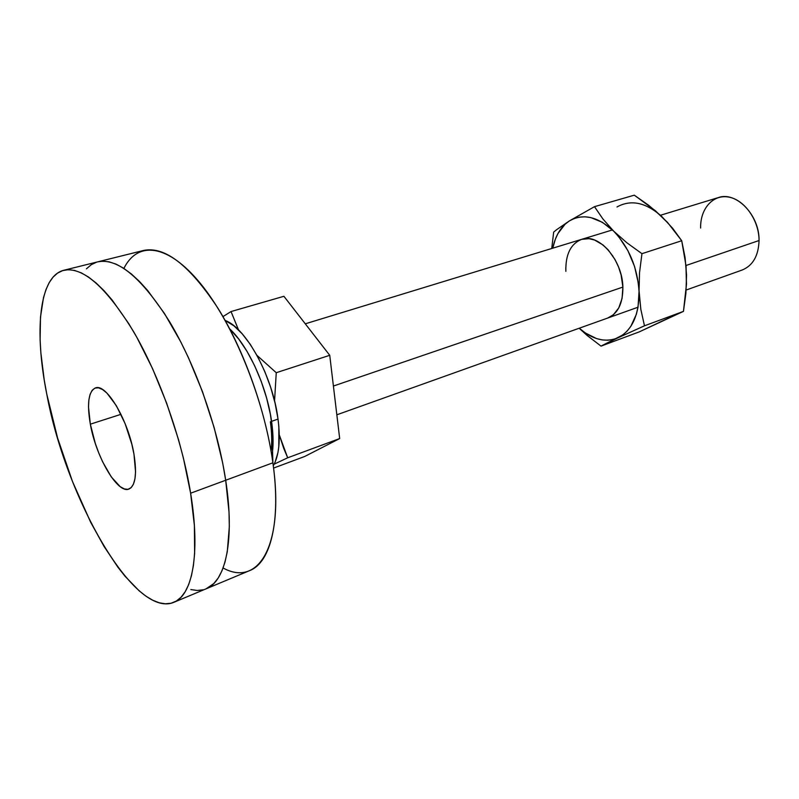 <?xml version="1.0" encoding="UTF-8"?>
<svg xmlns="http://www.w3.org/2000/svg" width="799" height="799" viewBox="0 0 799 799"><rect width="100%" height="100%" fill="white"/><g stroke="black" fill="none" stroke-linecap="round" stroke-linejoin="round"><path stroke-width="1.2" d="M686.171 290.027L742.281 269.982C752.938 265.528 758.531 255.71 759.05 240.529L686.011 265.498L759.05 240.529C759.649 215.191 736.129 191.011 718.301 197.593L660.473 215.271M581.682 239.35L588.973 238.681L594.606 240.05L603.015 244.953L608.269 249.957L615.05 259.595L618.576 267.056L621.113 274.996L622.88 287.081L333.403 386.037L622.88 287.081L622.071 298.387L618.786 307.895L613.372 314.766L607.729 318.042C617.927 313.707 622.96 303.39 622.88 287.081C622.471 259.825 598.671 232.899 581.702 239.34C570.726 243.735 565.442 254.402 565.862 271.35L565.782 267.605M283.915 296.289L329.737 355.305L339.675 438.561L304.669 456.489L273.578 468.074L304.669 456.489L339.675 438.561L287.68 457.787L283.785 448.529L279.28 434.886L287.68 457.787L339.675 438.561L329.737 355.305L276.254 372.714L257.008 355.405L276.254 372.714L329.737 355.305L283.915 296.289L231.041 311.55L222.961 316.604L231.041 311.55L283.915 296.289M238.521 329.927L231.041 311.55L238.521 329.927M274.556 400.988L276.254 372.714L274.556 400.988M274.167 464.169L287.68 457.787L274.167 464.169M700.633 228.045C700.114 208.839 712.948 194.077 728.738 197.083C744.528 199.78 759.1 220.424 759.05 240.529M271.9 456.169C273.528 446.701 273.458 435.465 271.72 422.471L272.888 462.801C284.744 545.487 258.387 587.635 223.091 567.979M225.698 480.249C234.926 539.854 225.708 581.412 206.152 588.803C225.708 581.412 234.926 539.854 225.698 480.249L272.888 462.801L225.698 480.249L229.023 512.219L229.323 526.651L227.286 551.68L225.008 562.037L221.952 570.836L218.187 578.037L213.762 583.59L206.082 588.833L213.762 583.59L218.187 578.037L221.952 570.836L225.008 562.037L227.286 551.68L229.323 526.651L229.023 512.219L225.698 480.249L190.621 493.213C200.589 553.627 192.459 595.335 173.812 602.336C134.192 618.935 65.828 497.727 46.781 394.187L44.235 380.014L40.879 352.938L40.11 340.234L40.489 317.053L43.506 297.578L46.012 289.498L49.188 282.666L53.034 277.173L57.518 273.128L62.632 270.611L68.334 269.692L74.587 270.432L81.358 272.888L88.559 277.083L96.15 283.026L104.04 290.686L112.15 300.034L128.649 323.465L136.829 337.328L152.549 368.599L166.701 403.315L178.527 439.69L183.37 457.907L190.621 493.213L194.397 525.572L194.626 553.467L193.438 565.372L191.44 575.769L188.674 584.578L185.178 591.749L181.033 597.253L176.289 601.088L171.006 603.255L165.273 603.804L159.151 602.766L152.699 600.209L145.997 596.194L139.116 590.801L125.024 576.239L117.942 567.26L103.99 546.346L90.627 522.176L72.489 481.517L57.578 437.962L46.781 394.187C34.067 330.986 39.031 276.314 63.84 270.262C82.876 266.516 106.147 287.021 133.653 331.765C159.42 375.87 181.912 439.47 190.621 493.213L225.698 480.249C217.658 427.215 195.465 364.743 169.488 321.558C141.703 277.752 117.823 257.837 97.858 261.822C117.823 257.837 141.703 277.752 169.488 321.558C195.465 364.743 217.658 427.215 225.698 480.249L222.701 463.09L225.698 480.249M206.212 588.783L249.787 570.546C270.521 562.636 281.158 521.308 272.888 462.801C265.697 410.736 243.935 349.782 217.688 307.825C189.563 265.278 164.924 246.142 143.76 250.417L97.907 261.802M123.885 268.414C137.558 240.849 167.71 243.435 200.639 283.725C233.488 323.795 264.229 399.23 272.888 462.801L271.72 422.471C267.186 387.415 248.519 346.197 229.782 328.978L238.791 339.136L247.001 351.34L254.591 365.622L261.213 381.363L266.566 397.882L270.412 414.421L272.589 430.262L272.589 451.215M86.422 268.824L91.196 264.749L96.589 262.172L91.196 264.749L86.422 268.824M97.808 261.832L102.562 261.183L109.083 261.822L116.095 264.149L123.535 268.194L131.336 273.947L139.416 281.408L147.695 290.526L164.424 313.428L180.724 341.812L188.444 357.662L202.517 391.74L214.132 427.505L222.701 463.09L214.132 427.505L202.517 391.74L188.444 357.662L180.724 341.812L164.424 313.428L147.695 290.526L139.416 281.408L131.336 273.947L123.535 268.194L116.095 264.149L109.083 261.822L102.562 261.183L97.808 261.832M203.206 589.792L197.213 590.471L190.851 589.582L197.213 590.471L203.206 589.792M90.337 424.179C86.811 403.485 88.499 391.41 95.421 387.944C106.177 382.931 128.509 420.544 133.972 454.212C137.098 474.266 135.411 485.892 128.909 489.068C117.613 494.092 96 456.918 90.337 424.179L120.989 414.321L90.337 424.179L95.271 443.305L98.686 452.773L102.592 461.752L111.301 476.943L120.19 486.661L124.304 488.938L127.97 489.318L131.046 487.75L133.403 484.244L134.931 478.921L135.56 471.959L133.972 454.212L131.805 444.154L125.153 423.73L116.394 405.762L106.996 393.158L102.542 389.512L98.487 387.815L94.981 388.094L92.155 390.302L90.097 394.326L88.869 399.979L88.509 407.021L90.337 424.179M270.392 421.752C271.89 432.818 272.119 442.616 271.071 451.155L271.251 449.607M273.288 465.767C279.061 455.65 280.639 440.099 278.022 419.095L271.56 421.343L278.022 419.095L278.851 426.616L278.791 446.871L277.932 452.634L275.046 462.311M225.158 320.469L233.867 325.772L242.087 333.702L250.237 344.289L257.937 357.133L264.859 371.695L270.671 387.335L275.126 403.375L278.022 419.095C272.839 376.748 246.132 327.89 225.158 320.469M612.603 255.58L612.623 256.319L612.603 255.58M553.667 232.09L551.739 248.499L553.667 232.09L556.783 229.583L553.667 232.09M594.496 206.661L569.437 220.884L556.783 229.583L569.437 220.884L565.073 224.239L557.952 233.528L555.315 239.291L552.768 248.179C555.425 235.535 560.978 226.437 569.437 220.884C583.11 213.133 597.852 216.549 613.662 231.131L602.905 218.966L594.496 206.661L634.306 195.176L594.496 206.661L569.437 220.884L574.281 218.497L579.495 217.118L585.018 216.809L590.741 217.568L602.406 222.312L613.662 231.131C629.033 247.39 637.492 267.525 639.04 291.535L639.51 272.868L641.947 253.683L626.885 242.786L613.662 231.131L602.905 218.966L594.496 206.661M666.875 221.982L655.4 210.746L634.306 195.176L648.698 205.333L661.682 216.419L672.668 228.304L681.717 240.739L641.947 253.683L681.717 240.739L685.073 257.528L686.551 275.006L685.912 293.193L683.455 311.38L644.473 325.802L640.838 309.383L638.341 283.246L634.576 266.516L627.914 250.666L618.865 236.904L613.662 231.131L626.885 242.786L641.947 253.683L639.51 272.868L639.04 291.535C639.14 314.966 632.179 330.357 618.156 337.717L644.473 325.802L683.455 311.38L639.29 331.865L601.028 346.117L622.87 334.901L627.125 331.096L630.84 326.332L636.354 314.297L638.031 307.206L639.04 291.535L640.838 309.383L644.473 325.802L618.156 337.717C605.512 342.901 592.548 339.735 579.275 328.199L585.387 333.003L596.543 338.576L602.176 339.915L607.719 340.224L613.073 339.495L618.156 337.717L601.028 346.117L639.29 331.865L669.582 317.593M579.155 328.249L587.095 335.43L601.028 346.117L587.095 335.43L579.155 328.249M659.594 322.227L683.455 311.38L686.491 284.054L685.961 266.926M686.341 282.856L686.071 266.177L681.717 240.739L667.445 222.292L656.159 211.715M661.682 216.419C645.872 202.387 630.97 199.241 616.988 206.971M336.838 414.801L638.031 307.216M305.278 323.815L612.434 229.942M173.882 602.306L206.152 588.803M63.88 270.252L97.858 261.822"/></g></svg>
